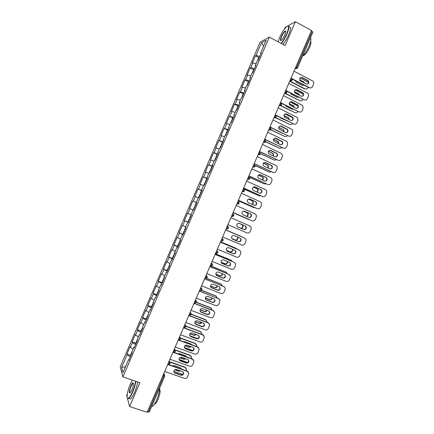 <?xml version="1.0" encoding="UTF-8"?>
<svg xmlns="http://www.w3.org/2000/svg" width="434" height="434" viewBox="0 0 434 434"><rect width="100%" height="100%" fill="white"/><g stroke="black" fill="none" stroke-linecap="round" stroke-linejoin="round"><path stroke-width="0.65" d="M127.39 393.551L126.657 395.244L127.162 397.186M260.091 42.255L120.24 366.822L122.893 376.907L269.286 37.107L260.091 42.255M286.657 26.604L285.073 27.494L284.373 29.127M125.502 366.697L121.645 367.424L123.006 372.497L128.605 359.509L128.833 360.242L132.115 352.62L131.876 351.914L133.976 347.037L134.513 347.054M121.645 367.424L127.113 354.735L126.896 354.041L130.542 355.316M133.113 349.039L130.308 347.319L130.081 346.647L126.896 354.041M130.308 347.319L132.359 342.556L132.126 341.905L135.766 343.196M138.375 336.822L135.56 335.14L135.31 334.511L132.126 341.905M135.56 335.14L137.611 330.377L137.356 329.764L140.985 331.082M143.643 324.605L140.806 322.961L140.54 322.375L137.356 329.764M140.806 322.961L142.857 318.198L142.585 317.628L146.204 318.968M148.905 312.393L146.052 310.782L145.77 310.239L142.585 317.628M146.052 310.782L148.102 306.024L147.815 305.498L151.423 306.854M154.168 300.176L150.999 298.109L147.815 305.498M151.298 298.608L153.348 293.851L153.039 293.362L156.641 294.74M159.424 287.97L156.224 285.973L153.039 293.362M156.544 286.435L158.594 281.677L158.269 281.232L161.86 282.632M164.687 275.758L161.448 273.843L158.269 281.232M161.784 274.266L163.835 269.503L163.493 269.102L167.367 270.8M169.944 263.552L166.678 261.718L163.493 269.102M167.03 262.093L169.081 257.335L168.718 256.977L172.363 258.442M175.206 251.346L171.902 249.593L168.718 256.977M172.271 249.924L174.322 245.167L173.942 244.852L177.859 246.452L177.549 246.214L178.841 243.214L179.155 243.441M180.463 239.145L177.126 237.469L173.942 244.852M177.517 237.761L179.562 233.004L179.166 232.727L183.072 234.349M185.719 226.939L182.351 225.344L179.166 232.727M182.757 225.593L184.803 220.841L184.39 220.602L188.285 222.251M190.976 214.738L187.569 213.224L184.39 220.602M187.998 213.43L190.043 208.678L189.615 208.483L193.499 210.154M196.694 202.738L192.794 201.105L189.615 208.483M193.238 201.273L195.284 196.515L194.833 196.363L198.012 188.985L201.881 190.689M201.951 190.531L198.012 188.985M198.474 189.11L200.524 184.358L200.058 184.249L203.237 176.866L207.094 178.596M207.208 178.331L203.237 176.866M203.714 176.953L205.765 172.2L205.277 172.13L208.456 164.752L212.193 166.455M212.465 166.13L208.456 164.752M208.949 164.795L211 160.043L210.495 160.016L213.674 152.643L217.201 154.271M217.716 153.934L213.674 152.643M214.19 152.643L216.235 147.891L215.714 147.907L218.893 140.529L222.788 142.162M222.973 141.739L218.893 140.529M219.425 140.491L221.47 135.739L220.933 135.793L224.112 128.421L227.59 130.075M228.224 129.544L224.112 128.421M224.66 128.339L226.705 123.587L226.152 123.685L229.326 116.312L232.798 117.988M233.481 117.354L229.326 116.312M229.895 116.187L231.94 111.44L231.365 111.576L234.544 104.203L238.006 105.901M238.733 105.158L235.13 104.041L234.544 104.203M235.13 104.041L237.176 99.294L236.584 99.473L239.758 92.1L243.208 93.815M243.984 92.974L240.365 91.894L239.758 92.1M240.365 91.894L242.411 87.147L241.798 87.37L244.971 79.997L248.416 81.733M249.235 80.784L245.595 79.753L244.971 79.997M245.595 79.753L247.64 75.001L247.011 75.266L250.19 67.899L253.624 69.652M254.487 68.599L250.83 67.606L250.19 67.899M250.83 67.606L252.876 62.859L252.225 63.163L255.404 55.796L258.827 57.576M259.733 56.415L256.06 55.465L255.404 55.796M256.06 55.465L261.507 42.82L266.156 40.254L260.579 53.198L260.948 53.594M133.976 347.037L134.225 347.726L137.507 340.11L137.247 339.448L139.347 334.571L139.612 335.216L142.894 327.599L142.618 326.981L144.717 322.109L145.005 322.706L148.282 315.089L147.989 314.52L150.088 309.648L150.392 310.201L153.674 302.585L153.354 302.059L155.453 297.187L155.779 297.697L159.061 290.08L158.725 289.597L160.824 284.726L161.166 285.192L164.448 277.581L164.09 277.142L166.189 272.27L166.553 272.693L169.83 265.082L169.461 264.68L171.555 259.814L171.935 260.194L175.217 252.583L174.826 252.23L176.92 247.358L177.322 247.695L180.598 240.083L180.191 239.774L182.285 234.908L182.703 235.201L185.985 227.59L185.557 227.324L187.651 222.458L188.09 222.702L191.367 215.096L190.917 214.873L193.016 210.007L193.472 210.213L196.748 202.607L196.282 202.428L198.376 197.562L198.853 197.72L202.13 190.114L201.642 189.983L203.741 185.117L204.235 185.231L207.512 177.625L207.007 177.539L209.101 172.672L209.611 172.743L212.888 165.142L212.367 165.094L214.461 160.233L214.993 160.26L218.269 152.659L217.727 152.654L219.821 147.793L220.369 147.777L223.646 140.177L223.087 140.215L225.181 135.354L225.751 135.294L229.022 127.694L228.441 127.78L230.535 122.914L231.127 122.811L234.398 115.216L233.801 115.346L235.895 110.48L236.503 110.334L239.774 102.739L239.156 102.912L241.25 98.051L241.879 97.856L245.15 90.261L244.516 90.478L246.61 85.617L247.25 85.384L250.526 77.789L249.87 78.049L251.964 73.189L252.626 72.912L255.897 65.317L255.225 65.621L257.319 60.76L257.997 60.44L261.273 52.845L260.579 53.198M135.603 344.52L132.359 342.556M140.871 332.298L137.611 330.377M139.347 334.571L139.878 334.603M146.133 320.08L142.857 318.198M144.717 322.109L145.238 322.158M151.401 307.858L148.102 306.024M150.088 309.648L150.603 309.708M156.663 295.641L153.348 293.851M155.453 297.187L155.963 297.263M161.925 283.429L158.594 281.677M160.824 284.726L161.323 284.823M167.188 271.212L163.835 269.503M166.189 272.27L166.683 272.384M172.45 259L169.081 257.335M171.555 259.814L172.043 259.944M177.712 246.789L174.322 245.167M176.92 247.358L177.403 247.505M182.969 234.582L179.562 233.004M182.285 234.908L182.763 235.071M188.231 222.371L184.803 220.841M187.651 222.458L188.117 222.637M193.488 210.17L190.043 208.678M193.016 210.007L193.477 210.202M198.289 197.774L195.284 196.515M196.282 202.428L196.738 202.635M203.541 185.573L200.524 184.358M201.642 189.983L202.092 190.201M208.797 173.378L205.765 172.2M207.007 177.539L207.447 177.777M214.049 161.188L211 160.043M212.367 165.094L212.801 165.349M219.3 148.998L216.235 147.891M217.727 152.654L218.15 152.925M224.552 136.808L221.47 135.739M223.087 140.215L223.505 140.502M229.803 124.618L226.705 123.587M228.441 127.78L228.854 128.084M235.054 112.433L231.94 111.44M233.801 115.346L234.208 115.661M240.306 100.249L237.176 99.294M239.156 102.912L239.557 103.249M245.552 88.064L242.411 87.147M244.516 90.478L244.906 90.831M250.803 75.885L247.64 75.001M249.87 78.049L250.255 78.418M256.049 63.706L252.876 62.859M255.225 65.621L255.604 66.006M295.896 66.776L296.753 67.221L312.176 31.4L311.33 30.939M312.176 31.4L312.865 32.149L297.474 67.899L296.753 67.221L295.809 68.561L295.239 68.295M263.633 46.102L261.507 42.82M269.286 37.107L285.105 45.516L295.364 21.7L287.612 26.067M295.364 21.7L311.509 30.521L147.115 412.284L129.587 406.571L139.889 382.658L122.893 376.907M127.33 397.832L129.587 406.571M149.231 412.034L147.294 411.871M130.336 356.748L127.113 354.735M128.605 359.509L129.148 359.504M192.794 201.105L196.673 202.786M300.697 77.48L301.793 77.653L307.814 80.832C308.856 82.162 308.71 83.29 307.375 84.229M292.066 79.037L309.008 87.793L309.431 87.684L290.997 78.158M293.992 71.198L312.816 81.066C313.733 81.945 313.977 82.997 313.538 84.223L312.572 86.469C311.84 87.809 310.793 88.216 309.431 87.684M306.35 84.05L300.268 80.832C299.162 78.511 299.807 77.404 302.2 77.523L308.232 80.713C309.388 83.03 308.758 84.142 306.35 84.05M295.348 80.735L296.389 82.384L301.988 85.276L303.8 85.102M304.484 83.084L303.838 81.993L299.655 79.775M289.923 81.066L305.021 88.84C306.361 89.361 307.391 88.965 308.113 87.646L308.227 87.391M308.514 82.493L300.057 77.974M257.736 60.565L258.154 60.076M257.671 60.25L258.962 57.261L259.451 57.076M289.662 81.245L304.619 88.948L305.021 88.84M303.952 82.813L303.095 81.885L299.786 80.171M303.003 85.449L303.621 85.01M281.086 43.378C283.109 40.877 284.97 37.709 286.662 33.874C289.283 27.092 289.115 24.814 286.169 27.033C283.869 29.409 281.671 32.946 279.572 37.639L278.086 41.783M287.634 26.062C289.494 25.59 289.277 28.215 286.977 33.95C285.284 37.78 283.418 40.975 281.384 43.536M281.303 36.722C282.935 33.239 284.324 31.308 285.474 30.922C286.033 31.161 285.822 32.469 284.85 34.839C283.793 37.194 282.691 38.962 281.558 40.14C280.071 41.241 279.99 40.102 281.303 36.722M285.784 31.427L285.214 31.384C284.069 32.235 282.865 34.042 281.606 36.792C280.641 39.141 280.467 40.384 281.075 40.519M310.397 37.877C311.384 38.778 310.972 41.447 309.149 45.874C307.12 50.393 304.901 53.838 302.509 56.203M310.635 41.561C311.254 42.31 310.928 44.214 309.67 47.257C307.706 51.494 305.775 54.212 303.871 55.411L303.192 55.519M289.087 27.006C291.122 26.317 290.964 28.926 288.61 34.823C286.917 38.653 285.051 41.843 283.006 44.398M132.37 380.113L130.276 384.204C127.466 390.573 126.11 398.618 127.976 398.341C129.153 398.092 130.65 395.927 132.468 391.853C134.111 387.936 135.137 384.383 135.549 381.193M135.869 381.302C135.419 384.54 134.377 388.121 132.739 392.027C131.247 395.423 129.912 397.555 128.735 398.434L128.128 398.672L127.406 397.983M130.813 386.07C131.714 384.036 132.462 382.956 133.059 382.826C133.851 383.472 133.466 385.826 131.909 389.895L130.308 392.694C128.762 393.481 128.931 391.273 130.813 386.07M133.439 383.265L132.934 383.265L131.073 386.238C129.554 390.215 129.213 392.455 130.048 392.949M159.609 388.067C159.544 391.425 158.562 395.401 156.669 399.996C155.188 403.354 153.815 405.443 152.546 406.278L151.683 406.468M159.576 389.081C160.607 390.622 160.086 394.077 158.03 399.443C156.967 401.857 155.974 403.36 155.052 403.956L154.515 404.108M137.611 381.887C137.177 385.132 136.135 388.707 134.497 392.613C133.01 396.003 131.67 398.135 130.488 399.014L129.148 398.569M295.543 89.605L296.574 89.778L302.704 93.012C303.659 94.379 303.453 95.491 302.091 96.343M286.467 91.032L304.223 99.777L285.74 90.359M288.74 83.399L307.739 93.261C308.558 94.135 308.758 95.149 308.341 96.305L307.375 98.545C306.637 99.891 305.59 100.297 304.223 99.777M301.131 96.164L294.941 92.892C293.964 90.592 294.643 89.518 296.97 89.67L303.111 92.909C304.142 95.203 303.48 96.288 301.131 96.164M290.389 101.73L297.583 105.191C298.451 106.601 298.191 107.692 296.802 108.462M280.386 102.787L299.021 111.869L280.483 102.565M283.483 95.605L302.65 105.462L303.144 108.381L302.173 110.627C301.44 111.972 300.388 112.384 299.021 111.869M295.917 108.283L289.624 104.952C288.773 102.684 289.478 101.637 291.74 101.822L297.984 105.109C298.89 107.382 298.201 108.435 295.917 108.283M285.246 113.854L292.456 117.375C293.243 118.818 292.928 119.887 291.507 120.576M275.14 114.972L293.813 123.961L275.227 114.771M278.227 107.806L297.545 117.663L297.941 120.462L296.975 122.708C296.238 124.053 295.185 124.471 293.813 123.961M290.699 120.397L284.313 117.012C283.576 114.777 284.308 113.768 286.511 113.974L292.847 117.316C293.639 119.551 292.923 120.581 290.699 120.397M280.114 125.99L287.319 129.554C288.03 131.035 287.655 132.082 286.201 132.695M269.894 127.157L288.605 136.059L269.97 126.978M272.97 120.017L291.577 129.158L292.429 129.869L292.738 132.544L291.773 134.79C291.035 136.135 289.983 136.558 288.605 136.059M285.485 132.516L279.008 129.077C278.378 126.88 279.133 125.898 281.275 126.126L287.699 129.516C288.388 131.719 287.65 132.717 285.485 132.516M274.982 138.131L282.171 141.739C282.805 143.253 282.377 144.278 280.89 144.804M264.648 139.347L283.397 148.157L264.713 139.189M267.713 132.224L286.369 141.256L287.308 142.07L287.536 144.631L286.57 146.876C285.832 148.222 284.775 148.645 283.397 148.157M280.266 144.636L273.713 141.148C273.181 138.994 273.957 138.034 276.04 138.278L282.545 141.717C283.136 143.887 282.377 144.858 280.266 144.636M290.248 92.957L291.252 94.314L296.867 97.173L298.462 97.14M299.411 95.285L298.814 93.972L294.371 91.617M285.138 93.212L299.91 100.715C301.256 101.225 302.286 100.824 303.008 99.505L303.03 99.462M303.306 94.265L295.011 89.936M252.659 72.836L252.447 72.375L252.924 72.223M252.447 72.375L253.738 69.38L254.215 69.228M284.769 93.315L299.91 100.715M298.966 95.062L297.984 93.76L294.42 91.943M297.816 97.346L298.315 97.064M246.767 85.558L247.282 85.314M285.198 105.202L286.114 106.249L291.746 109.07L293.069 109.151M294.295 107.464L293.775 105.956L289.131 103.482M280.733 105.549L294.8 112.59C296.064 113.084 297.068 112.731 297.822 111.538M298.033 106.01L289.999 101.919M247.445 84.934L247.223 84.5L247.684 84.375M247.223 84.5L248.514 81.505L248.98 81.38M280.277 105.581L294.8 112.59M293.91 107.269L292.869 105.636L289.136 103.759M292.619 109.249L292.961 109.097M241.407 98.003L242.047 97.466M280.223 117.484L280.977 118.178L287.596 121.129M289.136 119.621L288.729 117.939L283.928 115.373M275.872 117.652L289.684 124.466C290.851 124.932 291.822 124.645 292.597 123.603M292.69 117.739L285.04 113.93M242.232 97.032L241.998 96.63L242.449 96.532M241.998 96.63L243.29 93.635L243.74 93.532M275.661 117.782L289.684 124.466M288.794 119.453L288.355 117.999L287.758 117.516L283.896 115.601M236.047 110.448L236.373 109.688L236.812 109.623M275.476 129.88L281.899 133.005M283.95 131.768L283.679 129.923L278.758 127.281M270.849 129.679L284.574 136.347C285.637 136.781 286.565 136.553 287.357 135.663M280.163 125.979L287.227 129.44M237.018 109.135L236.774 108.755L237.214 108.684M236.774 108.755L238.065 105.76L238.505 105.684M270.729 129.826L284.574 136.347M283.635 131.616L283.31 129.961L282.642 129.397L278.704 127.471M230.682 122.893L231.148 121.818L231.572 121.78M278.731 143.898L278.617 141.907L273.615 139.2M265.706 141.641L279.458 148.227L282.089 147.712M275.471 138.115L275.84 138.294M231.805 121.238L231.55 120.885L231.973 120.842M231.55 120.885L232.836 117.891L233.27 117.842M265.651 141.799L279.458 148.227M278.438 143.757L278.254 141.923L273.545 139.363M269.861 150.278L276.219 153.18L277.017 153.918C277.581 155.47 277.098 156.468 275.574 156.913M259.396 151.537L278.189 160.254L259.456 151.401M262.456 144.435L281.161 153.354L282.171 154.271L282.333 156.712L281.368 158.958C280.63 160.309 279.572 160.737 278.189 160.254M275.048 156.761L269.264 154.021L268.429 153.224C267.979 151.108 268.776 150.18 270.811 150.435L276.583 153.186L277.38 153.918C277.885 156.05 277.104 156.994 275.048 156.761M225.322 135.337L225.919 133.954L226.331 133.938M273.48 156.018L273.545 153.891L268.5 151.141M260.427 153.544L274.342 160.108L276.8 159.755M226.591 133.341L226.32 133.021L226.738 132.999M226.32 133.021L227.611 130.026L228.029 129.999M260.433 153.701L274.342 160.108M273.208 155.887L273.192 153.886L268.424 151.271M264.74 162.43L271.011 165.283L271.858 166.097C272.346 167.687 271.809 168.663 270.252 169.016M254.15 163.726L272.981 172.358L254.194 163.613M257.194 156.647L275.953 165.452L277.028 166.466L277.131 168.799L276.165 171.05C275.427 172.396 274.364 172.83 272.981 172.358M269.829 168.886L264.029 166.179L263.145 165.305C262.776 163.233 263.59 162.327 265.575 162.593L271.364 165.305L272.21 166.119C272.633 168.208 271.841 169.13 269.829 168.886M219.957 147.788L220.689 146.084L221.096 146.095M268.201 168.126L268.467 165.869L267.632 165.072L263.416 163.097M254.948 165.359L269.226 171.994L271.478 171.788M221.373 145.444L221.09 145.151L221.497 145.162M255.029 165.522L269.226 171.994M267.935 168.001L268.12 165.848L267.29 165.05L263.335 163.2M259.63 174.593L265.798 177.392L266.688 178.271C267.111 179.904 266.519 180.853 264.919 181.119M248.899 175.916L267.767 184.461L248.937 175.83M251.937 168.859L270.74 177.555L271.874 178.662L271.928 180.891L270.962 183.137C270.225 184.488 269.156 184.927 267.767 184.461M264.604 181.011L258.794 178.341L257.872 177.392C257.574 175.358 258.398 174.479 260.34 174.756L266.145 177.435L267.035 178.314C267.382 180.365 266.574 181.26 264.604 181.011M214.591 160.238L215.465 158.22L215.855 158.258M262.879 180.213L263.378 177.848L262.505 176.98L258.366 175.07M248.541 176.752L264.111 183.88L266.129 183.81M216.159 157.553L215.866 157.287L216.257 157.325M215.866 157.287L217.157 154.292L217.548 154.32M248.503 176.839L264.111 183.88M262.624 180.099L263.047 177.804L262.174 176.936L258.284 175.146M254.519 186.761L260.59 189.495L261.512 190.445C261.865 192.116 261.225 193.038 259.586 193.211M243.648 188.112L262.559 196.564L243.675 188.047M246.675 181.076L265.532 189.658L266.709 190.851L266.726 192.978L265.754 195.229C265.017 196.58 263.953 197.025 262.559 196.564M259.386 193.135L253.559 190.504L252.599 189.484C252.366 187.493 253.201 186.636 255.1 186.913L260.926 189.56L261.848 190.51C262.131 192.522 261.311 193.396 259.386 193.135M209.226 172.689L210.235 170.356L210.615 170.421M257.514 192.289L258.29 189.821L257.378 188.888L253.358 187.059M243.382 188.73L258.989 195.767L260.731 195.815M210.94 169.661L210.636 169.423L211.016 169.488M210.636 169.423L211.928 166.428L212.313 166.488M243.355 188.795L258.989 195.767M257.259 192.175L257.964 189.756L257.058 188.823L253.282 187.114M249.414 198.946L255.376 201.604L256.331 202.613C256.619 204.327 255.924 205.222 254.248 205.298M238.396 200.307L257.346 208.667L238.412 200.264M241.418 193.293L260.319 201.761L261.545 203.041L261.518 205.07L260.552 207.322C259.809 208.673 258.745 209.123 257.346 208.667M254.167 205.266L248.319 202.667L247.337 201.588C247.158 199.635 248.004 198.799 249.865 199.081L255.702 201.691L256.657 202.7C256.885 204.674 256.055 205.532 254.167 205.266M203.861 185.144L205.005 182.497L205.374 182.589M252.089 204.343C253.141 203.801 253.51 202.949 253.196 201.794L252.252 200.796L248.405 199.076M238.223 200.709L253.874 207.653L255.268 207.799M205.721 181.775L205.407 181.564L205.776 181.651M205.407 181.564L206.698 178.569L207.067 178.651M238.206 200.752L253.874 207.653M251.834 204.23C252.843 203.671 253.19 202.83 252.876 201.707L251.937 200.714L248.34 199.108M244.63 211.244L250.483 213.821L251.465 214.89C251.633 216.826 250.792 217.662 248.942 217.396L243.083 214.83L242.069 213.691C241.95 211.776 242.801 210.962 244.63 211.244L250.163 213.712L251.145 214.781C251.367 216.539 250.619 217.407 248.904 217.38M233.145 212.503L252.132 220.776L233.15 212.486M236.156 205.515L255.111 213.87L256.369 215.221L256.31 217.168L255.344 219.414C254.606 220.765 253.537 221.221 252.132 220.776M198.495 197.6L199.77 194.638L200.128 194.757M246.555 216.349C247.852 215.975 248.367 215.112 248.091 213.761L247.125 212.709L243.534 211.13M233.063 212.693L249.691 219.734M200.503 193.884L200.177 193.705L200.535 193.819M200.177 193.705L201.468 190.705L201.826 190.819M233.053 212.709L248.753 219.544M246.295 216.235C247.564 215.839 248.058 214.982 247.781 213.658L246.816 212.606L243.485 211.141M239.237 223.353L244.95 225.826L245.953 226.949C246.078 228.837 245.237 229.651 243.431 229.402M230.893 217.732L249.897 225.978L251.188 227.405L251.107 229.261L250.136 231.512C249.398 232.863 248.324 233.324 246.924 232.884L227.888 224.709M243.718 229.526L237.843 226.998L236.812 225.805C236.736 223.928 237.593 223.125 239.389 223.412L245.259 225.951L246.268 227.074C246.387 228.978 245.541 229.798 243.718 229.526M193.591 209.926L193.249 209.774L194.541 206.779L194.888 206.926M240.544 228.159C242.308 228.371 243.121 227.557 242.986 225.729L241.993 224.622L238.879 223.277M195.284 205.998L194.942 205.846L195.289 205.987M194.942 205.846L196.233 202.846L196.586 202.987M240.246 228.034C242.009 228.241 242.818 227.432 242.687 225.604L241.695 224.503L238.857 223.271M239.953 238.049L240.762 239.112C240.837 240.978 239.986 241.776 238.195 241.51L232.342 239.031M225.637 229.944L244.543 238.022M225.626 229.955L244.684 238.087L246.002 239.579L245.899 241.358L244.928 243.61C244.19 244.96 243.116 245.427 241.711 244.998L222.626 236.931M238.494 241.662L232.608 239.167L231.555 237.924C231.517 236.08 232.385 235.293 234.148 235.581L240.035 238.082L241.065 239.259C241.141 241.13 240.284 241.928 238.494 241.662L238.195 241.51M189.663 219.045L189.311 218.926L189.642 219.094M189.311 218.926L188.02 221.92L188.351 222.099M231.854 238.57L235.353 240.051C237.116 240.317 237.957 239.53 237.875 237.696L237.506 237.007M242.085 236.964L225.691 229.808M225.685 229.825L241.434 236.546M191.356 215.123L191.003 214.993L189.712 217.987L190.049 218.161M191.003 214.993L191.34 215.156M231.827 238.532L235.065 239.904C236.823 240.165 237.664 239.384 237.582 237.55L237.241 236.893M234.859 250.239L235.564 251.275C235.602 253.103 234.74 253.89 232.982 253.624L226.993 251.123M220.38 242.145L239.546 250.234M220.363 242.183L239.47 250.201L240.816 251.753L240.691 253.456L239.72 255.707C238.982 257.064 237.903 257.53 236.492 257.107L217.363 249.154M233.27 253.798L227.367 251.335L226.298 250.049C226.298 248.237 227.172 247.467 228.913 247.749L234.81 250.217L235.857 251.443C235.895 253.277 235.033 254.064 233.27 253.798L232.982 253.624M184.445 231.165L184.076 231.067L184.401 231.268M184.076 231.067L182.785 234.067L183.105 234.273M226.402 250.375L230.221 251.97C231.957 252.23 232.803 251.46 232.765 249.658L232.635 249.306M237.311 249.252L236.025 248.275L220.543 241.771M220.526 241.809L236.313 248.438M185.66 227.389L184.477 230.134L184.803 230.329M226.374 250.315L229.944 251.801C231.675 252.062 232.521 251.291 232.478 249.49L232.38 249.197M236.025 248.275L236.394 248.47M229.743 262.429L230.362 263.433C230.367 265.234 229.499 266.004 227.763 265.738L221.644 263.216M215.123 254.346L234.474 262.418M215.101 254.405L234.257 262.315L235.624 263.921L235.483 265.559L234.512 267.811C233.769 269.167 232.695 269.639 231.279 269.226L212.096 261.382M228.045 265.933L222.127 263.509L221.042 262.179C221.08 260.395 221.953 259.641 223.673 259.917L229.586 262.353L230.649 263.622C230.649 265.429 229.781 266.199 228.045 265.933L227.763 265.738M179.22 243.284L178.841 243.214M221.052 262.228L225.089 263.888C226.798 264.149 227.649 263.389 227.649 261.615L227.633 261.55M232.385 261.474L230.915 260.15L215.389 253.738M215.362 253.792L231.192 260.335M180.294 239.85L179.247 242.281L179.557 242.503M221.036 262.147L224.817 263.698C226.521 263.964 227.373 263.21 227.378 261.447M230.915 260.15L231.414 260.438M224.622 274.63L225.159 275.59C225.132 277.364 224.259 278.118 222.544 277.858L216.306 275.302M209.872 266.552L229.391 274.608M209.834 266.633L229.038 274.429L230.427 276.089L230.27 277.662L229.304 279.914C228.561 281.27 227.481 281.742 226.065 281.341L206.828 273.61M222.821 278.075L216.886 275.682L215.785 274.315C215.855 272.557 216.734 271.82 218.427 272.091L224.362 274.494L225.436 275.802C225.403 277.576 224.535 278.335 222.821 278.075L222.544 277.858M174.001 255.404L173.605 255.366L173.909 255.615M173.605 255.366L172.314 258.366L172.613 258.621M215.763 274.114L219.957 275.807C221.535 276.089 222.403 275.406 222.561 273.767M227.383 273.659L225.799 272.031L210.235 265.706M210.202 265.782L226.071 272.232M174.924 252.317L174.012 254.433L174.311 254.682M215.758 274.011L219.696 275.601C221.215 275.888 222.083 275.243 222.3 273.659M225.799 272.031L226.423 272.411M219.495 286.831L219.957 287.742C219.897 289.494 219.018 290.238 217.331 289.977L210.973 287.395M204.615 278.758L224.302 286.803M204.566 278.861L223.825 286.543L225.23 288.252L225.062 289.766L224.09 292.017C223.347 293.373 222.268 293.856 220.846 293.46L201.566 285.843M217.591 290.216L211.64 287.856L210.533 286.456C210.631 284.726 211.515 283.999 213.186 284.27L219.132 286.635L220.222 287.975C220.163 289.728 219.284 290.471 217.591 290.216L217.331 289.977M168.777 267.528L168.37 267.518L168.663 267.794M210.517 286.022L214.825 287.731C216.257 288.024 217.125 287.433 217.439 285.957M222.333 285.832L220.684 283.907L206.351 278.183M206.128 278.21L220.949 284.129M169.553 264.783L168.777 266.579L169.065 266.856M210.528 285.897L214.57 287.503C215.937 287.802 216.805 287.254 217.168 285.854M220.684 283.907L221.421 284.389M214.358 299.037L214.749 299.899C214.662 301.619 213.783 302.357 212.112 302.102L205.651 299.482M199.358 290.97L219.197 299.004M199.304 291.095L218.606 298.663L220.027 300.415L218.882 304.12C218.139 305.482 217.054 305.965 215.627 305.579L196.298 298.071M212.367 302.357L206.4 300.035L205.282 298.603C205.407 296.894 206.291 296.178 207.946 296.444L213.908 298.776L215.004 300.154C214.917 301.88 214.038 302.612 212.367 302.357L212.112 302.102M163.553 279.653L163.135 279.67L163.412 279.973M163.135 279.67L161.844 282.67L162.121 282.979M205.309 297.941L209.693 299.655C210.984 299.954 211.846 299.449 212.28 298.142M217.25 297.984L215.573 295.787L201.56 290.286M201.425 290.373L215.828 296.031M164.182 277.25L163.542 278.731L163.819 279.035M205.342 297.805L209.448 299.406C210.669 299.704 211.521 299.248 211.998 298.028M215.573 295.787L216.414 296.373M209.21 311.243L209.535 312.051C209.427 313.749 208.542 314.476 206.893 314.221L200.334 311.574M194.096 303.176L213.132 310.511L214.087 311.211M194.036 303.328L213.387 310.782L214.819 312.578L213.669 316.229C212.926 317.59 211.841 318.079 210.414 317.699L191.031 310.305M207.137 314.498L201.154 312.214L200.031 310.749C200.177 309.068 201.067 308.362 202.7 308.623L208.678 310.918L209.785 312.328C209.676 314.026 208.792 314.753 207.137 314.498L206.893 314.221M158.329 291.778L157.9 291.822L158.166 292.153M157.9 291.822L156.609 294.822L156.869 295.163M200.128 309.881L204.555 311.579C205.721 311.872 206.568 311.449 207.083 310.305M212.139 310.131L210.457 307.673L196.531 302.297M196.445 302.427L210.702 307.934M158.806 289.717L158.302 290.889L158.567 291.219M200.188 309.73L204.322 311.308C205.407 311.601 206.231 311.227 206.785 310.191M210.457 307.673L211.391 308.357M204.051 323.449L204.327 324.203C204.192 325.88 203.307 326.596 201.669 326.346L195.029 323.666M188.839 315.388L207.924 322.614L208.966 323.411M188.768 315.561L208.168 322.907L209.617 324.735L208.456 328.337C207.712 329.699 206.622 330.193 205.195 329.818L185.757 322.543M201.908 326.645L195.913 324.393L194.779 322.901C194.947 321.247 195.837 320.547 197.459 320.802L203.448 323.064L204.566 324.502C204.43 326.178 203.546 326.894 201.908 326.645L201.669 326.346M153.104 303.903L152.665 303.979L152.92 304.337M152.665 303.979L151.368 306.979L151.623 307.343M194.98 321.833L199.423 323.504C200.47 323.786 201.278 323.439 201.859 322.462M195.116 323.797L202.206 326.46M207.002 322.267L206.996 321.637L205.342 319.554L191.356 314.249M191.313 314.422L205.575 319.836M153.435 302.189L153.066 303.041L153.321 303.399M195.078 321.665L199.195 323.216L201.539 322.343M205.342 319.554L206.362 320.341M198.886 335.656L199.114 336.355C198.956 338.01 198.072 338.715 196.45 338.477L189.729 335.764M183.582 327.605L202.716 334.717L203.828 335.618M183.495 327.8L202.949 335.026L204.409 336.898L203.242 340.451C202.499 341.813 201.409 342.312 199.971 341.943L180.49 334.782M196.678 338.791L190.667 336.578L189.528 335.059C189.712 333.426 190.607 332.732 192.213 332.986L198.219 335.211L199.347 336.67C199.19 338.33 198.3 339.035 196.678 338.791L196.45 338.477M147.88 316.033L147.424 316.136L147.668 316.522M147.424 316.136L146.133 319.136L146.372 319.527M189.864 333.8L194.286 335.433L196.597 334.609M196.504 332.406L189.012 329.623M189.669 335.634L197.53 338.536M201.843 334.392L201.886 333.578L200.22 331.44L186.04 326.151M186.061 326.379L200.454 331.744M148.059 314.661L148.07 315.583M190 333.621L194.069 335.124L196.249 334.478M200.22 331.44L201.316 332.325M193.716 347.862L193.9 348.507C193.727 350.14 192.837 350.84 191.231 350.601L184.439 347.867M178.32 339.817L197.503 346.82L198.685 347.818M178.228 340.034L197.73 347.151L199.195 349.05L198.029 352.56C197.286 353.927 196.19 354.426 194.752 354.073L175.222 347.021M191.448 350.943L185.421 348.762L184.271 347.222C184.477 345.605 185.378 344.921 186.967 345.166L192.989 347.363L194.123 348.844C193.949 350.482 193.054 351.182 191.448 350.943L191.231 350.601M142.65 328.164L142.189 328.294L142.417 328.706M142.189 328.294L140.893 331.294L141.121 331.717M184.781 345.773L189.148 347.363L191.307 346.75M191.595 344.661L190.667 343.847L184.743 341.683L183.452 341.694M184.314 347.515L192.691 350.526M196.662 346.511L196.765 345.518L195.105 343.327L180.566 338.005M180.685 338.287L195.327 343.647M142.688 327.133L142.824 327.768M184.96 345.589L188.942 347.037L190.917 346.603M191.497 344.629L191.383 344.346M195.105 343.327L196.266 344.308M188.535 360.068L188.681 360.659C188.492 362.276 187.596 362.965 186.007 362.732L179.15 359.976M173.779 352.294L192.289 358.923L193.531 360.019M172.954 352.278L192.512 359.281L193.987 361.207L192.815 364.674C192.067 366.041 190.976 366.546 189.533 366.198L169.949 359.26M186.219 363.095L180.175 360.947L179.02 359.385C179.242 357.79 180.143 357.111 181.721 357.356L187.759 359.509L188.898 361.017C188.703 362.634 187.813 363.323 186.219 363.095L186.007 362.732M137.426 340.299L136.949 340.457L137.166 340.896M136.949 340.457L135.652 343.457L135.869 343.902M179.73 357.768L184.016 359.298L185.974 358.875M186.577 356.878L185.53 355.777L179.595 353.65L177.994 353.802M179.025 359.417L187.781 362.471M191.459 358.63L191.649 357.453L189.989 355.218L174.756 349.739M175.054 350.113L190.201 355.56M179.98 357.578L183.81 358.945L185.53 358.712M186.436 356.829L186.294 356.33M189.989 355.218L191.204 356.292M183.349 372.274L183.468 372.811C183.256 374.406 182.361 375.09 180.783 374.862L174.734 372.752L173.871 372.09M169 364.674L187.081 371.032L188.372 372.22M167.687 364.517L187.293 371.406L188.774 373.365L187.596 376.793C186.853 378.155 185.757 378.67 184.309 378.329L164.676 371.499M180.983 375.247L174.924 373.131L173.768 371.553C174.007 369.974 174.907 369.301 176.475 369.54L182.53 371.661L183.674 373.191C183.463 374.786 182.568 375.475 180.983 375.247L180.783 374.862M132.055 352.441L131.708 352.62L131.914 353.086M131.708 352.62L130.412 355.62L130.618 356.092M174.728 369.779L178.879 371.227L180.598 370.989M181.504 369.074L180.392 367.712L174.441 365.612L172.591 365.938M173.774 371.341L182.812 374.39M186.246 370.739L186.528 369.394L184.868 367.104L169.249 361.593M169.428 361.945L185.074 367.468M175.07 369.594L178.683 370.858L180.067 370.799M181.32 369.009L181.2 368.314M184.868 367.104L186.137 368.271M148.216 412.175L163.699 376.213L162.783 375.898M164.676 376.169L163.699 376.213L164.009 374.575L163.678 373.826M295.001 68.854L297.1 68.388M290.959 78.245L291.491 78.521L291.442 79.563L290.514 80.876L289.939 80.615M289.717 81.131L291.784 80.708M285.653 90.565L286.19 90.836L286.125 91.9L285.225 93.185L284.633 92.936M284.433 93.402L286.473 93.028M280.348 102.885L280.885 103.156L280.809 104.241L279.93 105.5L279.328 105.256M279.143 105.679L281.156 105.353M275.042 115.205L275.579 115.477L275.498 116.589L274.635 117.82L274.022 117.576M273.854 117.956L275.834 117.679M269.736 127.531L270.274 127.797L270.181 128.931L269.335 130.135L268.711 129.902M268.57 130.238L270.512 130.01M264.425 139.857L264.968 140.117L264.865 141.278L264.04 142.46L263.405 142.227M263.281 142.52L265.19 142.347M259.12 152.182L259.662 152.442L259.543 153.631L258.74 154.781L258.1 154.553M257.991 154.802L259.863 154.683M253.809 164.513L254.357 164.768L254.226 165.978L253.44 167.112L252.789 166.884M252.702 167.09L254.53 167.019M248.498 176.844L249.045 177.094L248.91 178.331L248.139 179.437L247.478 179.215M247.407 179.372L249.197 179.361M243.186 189.175L243.74 189.425L243.588 190.689L242.839 191.768L242.167 191.551M242.118 191.665L243.859 191.703M237.875 201.512L238.429 201.756L238.266 203.041L237.539 204.105L236.856 203.882M236.828 203.953L238.521 204.051M232.564 213.848L233.801 214.884L233.79 215.785L232.233 216.436L231.544 216.219M231.534 216.246L233.177 216.403M227.253 226.185L227.807 226.423L227.259 226.174M226.26 228.49L226.928 228.778L228.479 228.121L228.506 227.253L227.807 226.423L227.622 227.763L226.928 228.778L226.228 228.561M221.937 238.526L222.496 238.76L221.964 238.467M220.944 240.832L221.622 241.114L223.168 240.458L223.201 239.622L222.496 238.76L222.3 240.121L221.622 241.114L220.917 240.897M216.626 250.868L217.179 251.096L216.669 250.765M215.633 253.174L216.316 253.456L217.857 252.794L217.901 251.991L217.179 251.096L216.978 252.485L216.316 253.456L215.6 253.239M211.309 263.21L211.868 263.438L211.374 263.064M210.316 265.521L211.005 265.803L212.541 265.136L212.595 264.355L211.868 263.438L211.651 264.849L211.005 265.803L210.289 265.581M205.993 275.552L206.551 275.78L206.074 275.362M204.994 277.869L205.694 278.151L207.23 277.478L207.289 276.724L206.551 275.78L206.329 277.217L205.694 278.151L204.973 277.928M200.676 287.899L201.235 288.122L200.779 287.666M199.678 290.221L200.383 290.498L201.913 289.82L201.978 289.087L201.235 288.122L201.002 289.586L200.383 290.498L199.656 290.275M195.36 300.247L195.924 300.469L195.479 299.97M194.356 302.574L195.072 302.851L196.597 302.167L196.667 301.451L195.924 300.469L195.072 302.851L194.334 302.623M190.043 312.599L190.602 312.811L190.179 312.274M184.721 324.952L185.285 325.164L184.879 324.583M179.405 337.305L179.969 337.511L179.578 336.892M174.083 349.658L174.652 349.864L174.278 349.202M168.761 362.016L169.331 362.216L168.978 361.517M163.439 374.374L164.779 375.643L164.687 376.278L149.231 412.164M236.888 203.812L237.539 204.105L239.101 203.454L239.101 202.515L238.456 201.767M231.572 216.148L232.233 216.436L232.944 215.4L233.118 214.087M227.823 228.751L226.781 228.794M189.04 314.932L189.761 315.203L191.28 314.514L191.356 313.815L190.602 312.811L190.347 314.325L189.582 315.187M183.718 327.29L184.445 327.561L185.964 326.862L186.045 326.184L185.285 325.164L185.02 326.699L184.266 327.534M178.396 339.648L179.128 339.92L180.642 339.214L180.728 338.547L179.969 337.511L179.692 339.073L178.949 339.887M173.068 352.012L173.812 352.278L175.325 351.567L175.412 350.911L174.652 349.864L174.359 351.453L173.627 352.24M167.746 364.376L168.495 364.641L170.003 363.92L170.095 363.28L169.331 362.216L169.032 363.833L168.305 364.593M302.2 77.523L301.793 77.653M307.885 80.48L307.467 80.599M303.095 81.885L303.502 81.766M296.97 89.67L296.574 89.778M302.672 92.594L302.265 92.697M291.74 101.822L291.35 101.909M297.453 104.708L297.057 104.789M286.511 113.974L286.125 114.039M292.239 116.822L291.849 116.887M281.275 126.126L280.901 126.169M287.02 128.941L286.641 128.985M276.04 138.278L275.677 138.305M281.802 141.061L281.433 141.083M297.984 93.76L298.375 93.663M292.869 105.636L293.254 105.56M287.758 117.516L288.133 117.457M282.642 129.397L283.011 129.359M277.527 141.278L277.885 141.262M270.811 150.435L270.453 150.441M276.583 153.186L276.219 153.18M272.411 153.164L272.758 153.164M265.575 162.593L265.228 162.576M271.364 165.305L271.011 165.283M267.29 165.05L267.632 165.072M260.34 174.756L260.004 174.718M266.145 177.435L265.798 177.392M262.174 176.936L262.505 176.98M255.1 186.913L254.774 186.853M260.926 189.56L260.59 189.495M257.058 188.823L257.378 188.888M249.865 199.081L249.545 199M255.702 201.691L255.376 201.604M251.937 200.714L252.252 200.796M250.483 213.821L250.163 213.712M246.816 212.606L247.125 212.709M245.259 225.951L244.95 225.826M241.695 224.503L241.993 224.622M244.684 238.087L244.375 237.941M235.065 239.904L235.353 240.051M239.47 250.201L239.167 250.033M227.367 251.335L227.085 251.167M229.944 251.801L230.221 251.97M234.257 262.315L233.964 262.125M222.127 263.509L221.855 263.319M224.817 263.698L225.089 263.888M229.038 274.429L228.756 274.217M223.825 286.543L223.548 286.315M213.387 310.782L213.132 310.511M201.154 312.214L200.92 311.938M204.322 311.308L204.555 311.579M208.168 322.907L207.924 322.614M195.913 324.393L195.685 324.1M199.195 323.216L199.423 323.504M202.949 335.026L202.716 334.717M190.667 336.578L190.45 336.258M194.069 335.124L194.286 335.433M197.73 347.151L197.503 346.82M185.421 348.762L185.209 348.421M188.942 347.037L189.148 347.363M192.512 359.281L192.289 358.923M180.175 360.947L179.974 360.589M183.81 358.945L184.016 359.298M187.293 371.406L187.081 371.032M174.924 373.131L174.734 372.752M178.683 370.858L178.879 371.227M295.25 68.274L295.809 68.561L297.474 67.899M289.95 80.583L290.514 80.876L292.169 80.214L291.784 78.733M284.65 92.892L285.225 93.185L286.869 92.529L286.548 91.113M279.344 105.207L279.93 105.5L281.563 104.849L281.303 103.493M274.044 117.527L274.635 117.82L276.257 117.169L276.046 115.878M268.738 129.847L269.335 130.135L270.952 129.489L270.783 128.258M263.433 142.168L264.04 142.46L265.646 141.809L265.516 140.638M258.127 154.493L258.74 154.781L260.34 154.135L260.243 153.018M252.816 166.819L253.44 167.112L255.029 166.461L254.964 165.392M247.505 179.15L248.139 179.437L249.724 178.792L249.68 177.772M242.199 191.481L242.839 191.768L244.413 191.117L244.391 190.146M184.895 324.545L185.345 325.185M179.627 336.789L180.126 337.581M174.354 349.028L174.891 349.983M169.086 361.267L169.651 362.39M163.813 373.506L164.399 374.797M308.232 80.713L307.814 80.832M303.437 82.113L303.838 81.993M285.577 31.281L285.474 30.922M303.48 55.199L303.871 55.411M285.214 31.384L285.784 31.693M127.976 398.341L128.128 398.672M133.211 383.157L133.059 382.826M152.546 406.278L151.862 406.056M154.688 403.837L155.052 403.956M132.934 383.265L133.471 383.45M130.488 399.014L128.735 398.434M303.111 92.909L302.704 93.012M297.984 105.109L297.583 105.191M292.847 117.316L292.456 117.375M287.699 129.516L287.319 129.554M282.545 141.717L282.171 141.739M298.418 94.07L298.814 93.972M293.389 106.032L293.775 105.956M288.355 117.999L288.729 117.939M283.31 129.961L283.679 129.923M278.254 141.923L278.617 141.907M277.38 153.918L277.017 153.918M273.192 153.886L273.545 153.891M272.21 166.119L271.858 166.097M222.382 142.157L221.09 145.151M268.12 165.848L268.467 165.869M267.035 178.314L266.688 178.271M263.047 177.804L263.378 177.848M261.848 190.51L261.512 190.445M257.964 189.756L258.29 189.821M256.657 202.7L256.331 202.613M252.876 201.707L253.196 201.794M251.465 214.89L251.145 214.781M247.781 213.658L248.091 213.761M246.268 227.074L245.953 226.949M242.687 225.604L242.986 225.729M241.065 239.259L240.762 239.112M237.582 237.55L237.875 237.696M235.857 251.443L235.564 251.275M232.478 249.49L232.765 249.658M230.649 263.622L230.362 263.433M225.436 275.802L225.159 275.59M168.37 267.518L167.079 270.512M209.785 312.328L209.535 312.051M204.566 324.502L204.327 324.203M199.347 336.67L199.114 336.355M194.123 348.844L193.9 348.507M188.898 361.017L188.681 360.659M183.674 373.191L183.468 372.811"/></g></svg>
